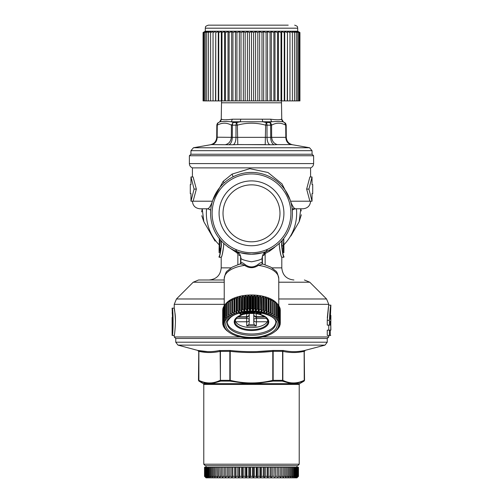 <?xml version="1.0" encoding="UTF-8"?>
<svg xmlns="http://www.w3.org/2000/svg" width="503" height="503" viewBox="0 0 503 503"><rect width="100%" height="100%" fill="white"/><g stroke="black" fill="none" stroke-linecap="round" stroke-linejoin="round"><path stroke-width="0.75" d="M237.844 188.329A28.482 28.482 0 0 0 226.507 226.979A28.482 28.482 0 0 0 265.156 238.321A28.482 28.482 0 0 0 276.493 199.672A28.482 28.482 0 0 0 237.844 188.329M235.957 184.871A32.425 32.425 0 0 0 223.049 228.871A32.425 32.425 0 0 0 267.043 241.78A32.425 32.425 0 0 0 279.951 197.78A32.425 32.425 0 0 0 235.957 184.871M232.612 178.76A39.391 39.391 0 0 0 216.931 232.21A39.391 39.391 0 0 0 270.388 247.897A39.391 39.391 0 0 0 286.069 194.441A39.391 39.391 0 0 0 232.612 178.76M271.111 249.224A40.906 40.906 0 0 1 215.605 232.939A40.906 40.906 0 0 1 231.889 177.427A40.906 40.906 0 0 1 287.395 193.718A40.906 40.906 0 0 1 271.111 249.224M262.107 264.006L262.107 258.272C261.824 259.341 258.291 260.523 251.5 261.805C244.709 260.523 241.176 259.341 240.893 258.272L240.893 258.272C240.742 254.971 239.164 252.625 236.159 251.249L237.642 251.814L236.159 251.249C236.567 252.154 241.679 253.147 251.5 254.229C261.321 253.147 266.433 252.154 266.841 251.249C263.836 252.625 262.258 254.971 262.107 258.272L262.107 263.314M266.1 251.538L267.162 249.884M236.9 251.538L235.838 249.884M240.591 256.102L238.667 254.876M266.841 251.249L264.918 251.972L266.841 251.249M264.76 252.022L263.182 252.525L264.76 252.022M264.98 252.33L264.333 254.876L262.409 256.102M240.893 263.339L241.012 262.761L240.893 263.339M240.893 258.272L240.893 263.314M257.813 264.66L258.335 265.395A27.269 13.638 180 0 1 278.769 278.593C277.807 273.884 276.776 271.343 275.675 270.979L270.853 267.162L262.824 264.037L262.107 263.339C261.95 262.013 260.516 262.453 257.813 264.66C253.606 267.665 249.4 267.665 245.187 264.66C242.98 262.874 241.591 262.239 241.012 262.761M264.905 252.537L264.333 254.876M245.187 264.66L244.665 265.395C242.301 264.119 240.679 263.729 239.786 264.226M262.824 264.037L258.335 265.395C253.776 268.432 249.224 268.432 244.665 265.395A27.269 13.638 180 0 0 238.428 266.628A27.269 13.638 180 0 0 224.231 278.593C225.193 273.884 226.224 271.343 227.325 270.979L232.235 267.112L240.748 263.635M228.494 247.149L238.328 253.757M290.275 200.295L281.994 183.878L268.017 172.51L249.784 168.675L232.065 174.107L223.175 181.357L212.725 200.295M212.486 201.206C210.26 206.922 208.38 209.443 206.834 208.783L208.858 209.129L210.713 210.191A6.061 6.061 0 0 0 206.834 208.783A6.061 6.061 0 0 1 210.713 210.191L208.858 209.129M269.224 250.192L269.501 251.217L264.672 253.757M274.506 247.149L275.411 246.514M269.501 251.217L274.575 247.388M292.155 208.783L296.166 208.783A6.061 6.061 0 0 0 292.287 210.191A6.061 6.061 0 0 1 296.166 208.783C294.62 209.443 292.74 206.922 290.514 201.206M227.589 246.514L228.425 247.388M223.728 245.143C222.684 253.084 221.854 257.102 221.226 257.196C222.175 255.964 223.011 251.946 223.728 245.143L223.665 243.301M310.584 176.968L310.584 167.876L192.416 167.876L192.416 176.968M309.886 201.206L312.03 201.206L308.917 189.084L306.648 189.084L309.886 201.206L290.571 201.206M306.648 189.084L309.886 176.968L312.03 176.968L308.917 189.084M212.429 201.206L193.114 201.206L196.352 189.084L193.114 176.968L190.97 176.968L190.97 184.538L190.291 184.538L190.97 184.538M224.778 305.378A27.571 13.788 0 0 1 225.023 304.925M225.621 304.013A27.571 13.788 0 0 1 226.35 303.127M226.532 302.919A27.571 13.788 0 0 1 264.716 296.676A27.571 13.788 0 0 1 276.468 302.919M276.65 303.127A27.571 13.788 0 0 1 277.379 304.013M277.977 304.925A27.571 13.788 0 0 1 278.222 305.378M279.335 243.301L279.272 245.143C280.316 253.084 281.146 257.102 281.774 257.196C280.825 255.964 279.989 251.946 279.272 245.143M294.833 208.927L296.952 208.783L294.066 208.783M221.1 240.698L221.427 245.143C220.622 252.506 219.836 256.549 219.075 257.259L221.201 257.259L221.201 267.866C220.484 275.229 216.441 279.272 209.078 279.989L224.231 279.989L198.584 279.989L193.227 282.208L176.452 298.977L224.231 298.977M312.03 184.538L312.709 184.538L312.03 184.538L312.03 176.968M312.03 193.63L312.709 193.63L312.03 193.63L312.03 201.206M193.114 201.206L190.97 201.206L190.97 193.63L190.291 193.63L190.97 193.63M196.352 189.084L194.083 189.084L190.97 176.968M194.083 189.084L190.97 201.206M229.236 332.389A27.269 13.638 -0 0 1 231.135 315.45A27.269 13.638 -0 0 1 264.572 312.552A27.269 13.638 -0 0 1 273.764 332.389A27.269 13.638 -0 0 1 238.428 336.482A27.269 13.638 -0 0 1 229.236 332.389L227.997 331.515A28.784 14.392 -0 0 1 227.947 331.483L228.551 331.898A27.571 13.788 0 0 1 228.205 331.628L226.803 330.597A28.784 14.392 -0 0 1 226.35 330.207L226.35 330.025M226.35 330.207L227.079 330.66A27.571 13.788 0 0 1 226.79 330.37L225.394 329.264A28.784 14.392 -0 0 1 225.023 328.849L225.023 328.516M225.023 328.849L225.872 329.346A27.571 13.788 0 0 1 225.646 329.044L224.269 327.868A28.784 14.392 -0 0 1 223.986 327.434L223.986 326.925M223.986 327.434L224.948 327.975A27.571 13.788 0 0 1 224.784 327.667L223.439 326.422A28.784 14.392 -0 0 1 223.25 325.975L223.25 325.271M223.25 325.975L224.319 326.573A27.571 13.788 0 0 1 224.219 326.252L222.923 324.938A28.784 14.392 -0 0 1 222.829 324.485L222.829 323.555M222.829 324.485L223.986 325.139A27.571 13.788 0 0 1 223.948 324.819L222.716 323.435A28.784 14.392 -0 0 1 222.716 323.203A28.784 14.392 -0 0 1 222.716 322.976L222.716 309.861A28.784 14.392 0 0 0 222.716 310.087L222.716 323.203M224.219 321.801L224.219 322.26L222.923 321.474A28.784 14.392 -0 0 0 222.829 321.926L223.986 323.372A27.571 13.788 0 0 0 223.948 323.693L223.948 323.335M224.219 322.26A27.571 13.788 0 0 1 224.319 321.939L223.25 320.436A28.784 14.392 -0 0 1 223.439 319.99L223.439 306.868A28.784 14.392 0 0 0 223.25 307.314L223.25 320.436M225.646 318.732L225.646 319.462L224.269 318.544A28.784 14.392 -0 0 0 223.986 318.977L224.948 320.53A27.571 13.788 0 0 0 224.784 320.845L224.784 320.266M225.646 319.462A27.571 13.788 0 0 1 225.872 319.166L225.023 317.563A28.784 14.392 -0 0 1 225.394 317.142L225.394 304.026A28.784 14.392 0 0 0 225.023 304.441L225.023 317.563M228.205 315.639L228.205 316.884L226.803 315.815A28.784 14.392 -0 0 0 226.35 316.205L227.079 317.852A27.571 13.788 0 0 0 226.79 318.141L226.79 317.198M228.205 316.884A27.571 13.788 0 0 1 228.551 316.613L227.947 314.928A28.784 14.392 -0 0 1 228.481 314.564L228.481 301.442L229.808 301.53M229.808 313.746L229.808 300.624A28.784 14.392 0 0 1 230.418 300.285L231.776 300.448L231.776 314.62L230.418 313.407A28.784 14.392 -0 0 0 229.808 313.746L230.273 315.456A27.571 13.788 0 0 0 229.871 315.702L229.871 313.979M231.776 314.62A27.571 13.788 0 0 1 232.229 314.394L231.902 312.665A28.784 14.392 -0 0 1 232.581 312.357L232.581 299.241L233.901 299.474L233.901 313.639A27.571 13.788 0 0 1 234.398 313.438L234.216 311.697A28.784 14.392 -0 0 1 234.951 311.432L234.951 298.31A28.784 14.392 0 0 0 234.216 298.575L234.216 311.697M236.718 310.854L236.718 297.738A28.784 14.392 0 0 1 237.504 297.506L238.699 297.877L238.699 312.042L237.504 310.628A28.784 14.392 -0 0 0 236.718 310.854L236.75 312.608A27.571 13.788 0 0 0 236.215 312.778L236.215 298.612L234.951 298.31M238.699 312.042A27.571 13.788 0 0 1 239.271 311.898L239.378 297.028A28.784 14.392 0 0 1 240.208 296.845L241.321 297.273L241.321 311.445A27.571 13.788 0 0 1 241.918 311.326L242.176 296.468A28.784 14.392 0 0 1 243.037 296.33L244.056 296.808L244.056 310.98A27.571 13.788 0 0 1 244.672 310.898L244.672 296.726L245.074 296.053A28.784 14.392 0 0 1 245.961 295.959L246.872 296.493L246.872 310.665A27.571 13.788 0 0 1 247.501 310.615L247.501 296.443L248.042 295.795A28.784 14.392 0 0 1 248.941 295.751L249.739 296.324L249.739 310.496A27.571 13.788 0 0 1 250.375 310.477L250.375 296.311L251.047 295.695A28.784 14.392 0 0 1 251.953 295.695L252.625 296.311L252.625 310.477A27.571 13.788 0 0 1 253.261 310.496L253.261 296.324L254.059 295.751A28.784 14.392 0 0 1 254.958 295.795L255.499 296.443L255.499 310.615A27.571 13.788 0 0 1 256.128 310.665L256.128 296.493L257.039 295.959A28.784 14.392 0 0 1 257.926 296.053L258.328 296.726L258.328 310.898A27.571 13.788 0 0 1 258.944 310.98L258.944 296.808L259.963 296.33A28.784 14.392 0 0 1 260.824 296.468L261.082 311.326A27.571 13.788 0 0 1 261.679 311.445L261.679 297.273L262.792 296.845A28.784 14.392 0 0 1 263.622 297.028L263.729 311.898A27.571 13.788 0 0 1 264.301 312.042L264.301 297.877L265.496 297.506A28.784 14.392 0 0 1 266.282 297.738L266.25 312.608A27.571 13.788 0 0 1 266.785 312.778L266.785 298.612L268.049 298.31A28.784 14.392 0 0 1 268.784 298.575L268.602 313.438A27.571 13.788 0 0 1 269.099 313.639L269.099 299.474L270.419 299.241A28.784 14.392 0 0 1 271.098 299.543L270.771 314.394A27.571 13.788 0 0 1 271.224 314.62L271.224 300.448L272.582 300.285A28.784 14.392 0 0 1 273.192 300.624L273.192 313.746L272.727 315.456A27.571 13.788 0 0 1 273.129 315.702L273.129 313.979M273.129 315.702L274.519 314.564A28.784 14.392 -0 0 1 275.053 314.928L274.449 316.613A27.571 13.788 0 0 1 274.795 316.884L274.795 315.639M274.795 316.884L276.197 315.815A28.784 14.392 -0 0 1 276.65 316.205L275.921 317.852A27.571 13.788 0 0 1 276.21 318.141L276.21 317.198M276.21 318.141L277.606 317.142A28.784 14.392 -0 0 1 277.977 317.563L277.128 319.166A27.571 13.788 0 0 1 277.354 319.462L277.354 318.732M277.354 319.462L278.731 318.544A28.784 14.392 -0 0 1 279.014 318.977L278.052 320.53A27.571 13.788 0 0 1 278.216 320.845L278.216 320.266M278.216 320.845L279.561 319.99A28.784 14.392 -0 0 1 279.75 320.436L278.681 321.939A27.571 13.788 0 0 1 278.781 322.26L278.781 321.801M278.781 322.26L280.077 321.474A28.784 14.392 -0 0 1 280.171 321.926L279.014 323.372A27.571 13.788 0 0 1 279.052 323.693L279.052 323.335M279.052 323.693L280.284 322.976A28.784 14.392 -0 0 1 280.284 323.203A28.784 14.392 -0 0 1 280.284 323.435L279.052 324.819A27.571 13.788 0 0 1 279.014 325.139L280.171 324.485A28.784 14.392 -0 0 1 280.077 324.938L278.781 326.252A27.571 13.788 0 0 1 278.681 326.573L279.75 325.975A28.784 14.392 -0 0 1 279.561 326.422L278.216 327.667A27.571 13.788 0 0 1 278.052 327.975L279.014 327.434A28.784 14.392 -0 0 1 278.731 327.868L277.354 329.044A27.571 13.788 0 0 1 277.128 329.346L277.977 328.849A28.784 14.392 -0 0 1 277.606 329.264L276.21 330.37A27.571 13.788 0 0 1 275.921 330.66L276.65 330.207A28.784 14.392 -0 0 1 276.197 330.597L274.795 331.628A27.571 13.788 0 0 1 274.449 331.898L275.053 331.483A28.784 14.392 -0 0 1 275.003 331.515L273.764 332.389M278.769 279.989C312.369 279.989 312.369 279.989 278.769 279.989M282.246 240.302L281.862 245.143C282.567 252.047 283.252 255.832 283.925 256.505L283.925 257.259C283.164 256.549 282.378 252.506 281.573 245.143L281.9 240.698M219.075 257.259L219.075 256.505C219.748 255.832 220.433 252.047 221.138 245.143L220.754 240.302M312.099 154.239L190.901 154.239L190.964 150.68L312.036 150.68L312.099 154.239L313.614 155.754L189.386 155.754L189.386 163.588L313.614 163.588C313.507 165.657 312.501 167.084 310.584 167.876M312.709 184.538L312.709 193.63M190.291 184.538L190.291 193.63M328.767 335.438L328.767 336.953L262.685 336.953M240.315 336.953L174.233 336.953L174.233 335.438C174.453 336.054 176.371 320.424 174.874 312.476C173.296 303.372 175.163 309.911 175.446 321.801M329.427 330.138L327.264 330.138L327.264 335.438L329.427 335.438L329.427 330.138L330.88 330.138L330.741 321.197L330.276 321.197L330.741 321.197M288.546 304.334L328.767 304.334L327.264 320.285L327.264 325.133L330.741 325.133M328.421 307.019L327.308 317.846M328.761 325.133L328.761 330.138M264.301 312.042L265.496 310.628L265.496 297.506M263.729 311.898L263.622 297.028M261.679 311.445L262.792 309.967A28.784 14.392 -0 0 1 263.622 310.15M261.082 311.326L260.824 296.468M258.944 310.98L259.963 309.446A28.784 14.392 -0 0 1 260.824 309.59M258.328 310.898L257.926 309.175L257.926 296.053M256.128 310.665L257.039 309.081A28.784 14.392 -0 0 1 257.926 309.175M255.499 310.615L254.958 308.917L254.958 295.795M253.261 310.496L254.059 308.867A28.784 14.392 -0 0 1 254.958 308.917M252.625 310.477L251.953 308.817L251.953 295.695M250.375 310.477L251.047 308.817A28.784 14.392 -0 0 1 251.953 308.817M249.739 310.496L248.941 308.867L248.941 295.751M247.501 310.615L248.042 308.917A28.784 14.392 -0 0 1 248.941 308.867M246.872 310.665L245.961 309.081L245.961 295.959M244.672 310.898L245.074 309.175A28.784 14.392 -0 0 1 245.961 309.081M244.056 310.98L243.037 309.446L243.037 296.33M241.918 311.326L242.176 309.59A28.784 14.392 -0 0 1 243.037 309.446M241.321 311.445L240.208 309.967L240.208 296.845M239.271 311.898L239.378 310.15A28.784 14.392 -0 0 1 240.208 309.967M236.215 312.778L234.951 311.432M233.901 313.639L232.581 312.357M229.871 315.702L228.481 314.564M226.79 318.141L225.394 317.142M224.784 320.845L223.439 319.99M223.948 323.693L222.716 322.976M222.829 321.926L222.829 308.804A28.784 14.392 0 0 1 222.923 308.352L223.25 308.289M222.923 321.474L222.923 308.352M223.986 306.792L223.439 306.868M223.986 318.977L223.986 305.855A28.784 14.392 0 0 1 224.269 305.422L225.023 305.352M224.269 318.544L224.269 305.422M226.35 303.988L225.394 304.026M226.35 316.205L226.35 303.089A28.784 14.392 0 0 1 226.803 302.693L227.947 302.705M226.803 315.815L226.803 302.693M227.947 314.928L227.947 301.813A28.784 14.392 0 0 1 228.481 301.442M230.418 313.407L230.418 300.285M231.902 312.665L231.902 299.543A28.784 14.392 0 0 1 232.581 299.241M237.504 310.628L237.504 297.506M239.378 310.15L239.378 297.028M242.176 309.59L242.176 296.468M245.074 309.175L245.074 296.053M248.042 308.917L248.042 295.795M251.047 308.817L251.047 295.695M254.059 308.867L254.059 295.751M257.039 309.081L257.039 295.959M259.963 309.446L259.963 296.33M262.792 309.967L262.792 296.845M271.224 314.62L272.582 313.407A28.784 14.392 -0 0 1 273.192 313.746M269.099 313.639L270.419 312.357A28.784 14.392 -0 0 1 271.098 312.665M266.785 312.778L268.049 311.432A28.784 14.392 -0 0 1 268.784 311.697M265.496 310.628A28.784 14.392 -0 0 1 266.282 310.854M268.049 311.432L268.049 298.31M270.419 312.357L270.419 299.241M272.582 313.407L272.582 300.285M274.519 314.564L274.519 301.442L273.192 301.53M274.519 301.442A28.784 14.392 0 0 1 275.053 301.813L275.053 314.928M276.197 315.815L276.197 302.693A28.784 14.392 0 0 1 276.65 303.089L276.65 316.205M275.053 302.705L276.197 302.693M277.606 317.142L277.606 304.026A28.784 14.392 0 0 1 277.977 304.441L277.977 317.563M276.65 303.988L277.606 304.026M278.731 318.544L278.731 305.422A28.784 14.392 0 0 1 279.014 305.855L279.014 318.977M277.977 305.352L278.731 305.422M279.561 319.99L279.561 306.868A28.784 14.392 0 0 1 279.75 307.314L279.75 320.436M279.014 306.792L279.561 306.868M280.077 321.474L280.077 308.352A28.784 14.392 0 0 1 280.171 308.804L280.171 321.926M279.75 308.289L280.077 308.352M280.284 322.976L280.171 309.829M280.284 309.861A28.784 14.392 0 0 1 280.284 310.087L280.284 323.203M280.171 324.485L280.171 323.555M279.75 325.975L279.75 325.271M279.014 327.434L279.014 326.925M277.977 328.849L277.977 328.516M174.233 336.953L175.748 338.469L327.252 338.469L328.767 336.953M329.427 335.438L330.276 335.438L330.276 330.138M330.276 325.133L330.276 321.197M329.427 325.133L329.427 320.285C329.918 311.08 330.402 306.031 330.886 305.139L330.282 319.38L330.741 319.38L330.886 315.438L330.741 330.138M330.276 335.438L330.741 335.438M172.114 335.438C173.397 336.287 173.39 307.32 172.114 308.169L172.491 317.437L172.114 317.437L172.114 335.438L174.233 335.438M330.741 319.38L330.282 319.38M220.955 248.425L220.157 248.425L220.163 249.029L220.886 249.029M220.515 251.311L219.66 251.311L220.163 249.029M220.044 239.478L219.66 239.478L219.66 251.311M220.157 248.425L219.748 250.098L219.748 239.478M219.402 238.189L219.075 249.343L219.484 238.447M220.213 252.669L219.113 252.669L219.075 249.343M219.321 239.466L219.233 241.239M172.114 317.437L172.114 330.628C172.736 330.182 172.586 312.376 172.114 312.941M275.701 322.586A24.238 12.122 0 0 1 272.771 327.705A24.238 12.122 0 0 1 246.174 333.715A24.238 12.122 0 0 1 227.299 322.586M283.07 248.708L283.793 248.708L283.441 250.796L283.277 245.885L283.868 239.466L282.963 239.466M281.869 245.747L283.164 245.747L283.441 251.406L283.837 248.708M283.164 245.747L283.793 240L282.868 240L282.868 239.585M282.516 240L282.868 240M282.787 252.669L283.887 252.669L283.925 247.916L283.887 252.669M282.724 252.412L283.855 252.412M283.629 238.642L283.679 239.466M283.767 241.239L283.925 247.916M296.418 208.789A45.151 45.151 0 0 1 283.887 244.779M219.113 244.779A45.151 45.151 0 0 1 206.582 208.789M291.086 144.6L277.373 144.6L291.086 144.6C287.741 143.663 285.981 141.198 285.823 137.206L285.723 125.165L286.119 125.165A3.031 3.024 -90 0 0 284.61 122.569L282.868 121.764C280.378 121.399 276.631 121.399 271.626 121.764L269.79 122.569A3.031 1.672 90 0 1 270.627 125.165L270.708 137.357A7.576 4.181 -90 0 0 274.166 144.751L269.809 144.751C268.086 143.789 267.156 141.324 267.018 137.357L286.289 137.357C286.603 141.324 288.691 143.789 292.551 144.751L291.639 144.669M292.476 144.751C288.621 143.789 286.54 141.324 286.226 137.357L286.182 125.165L284.61 122.569L285.723 125.165C280.988 122.55 276.273 122.55 271.582 125.165L271.658 137.206C272.06 141.198 273.965 143.663 277.373 144.6L274.166 144.751M238.548 144.556L269.809 144.751M237.787 144.6L233.191 144.751A7.576 3.376 -90 0 0 235.982 137.357L236.008 125.165A3.031 1.352 -90 0 1 236.687 122.569L237.359 125.165C246.791 122.55 256.216 122.55 265.641 125.165L265.213 144.6L237.787 144.6L237.359 125.165L232.373 125.165L232.292 137.357L217.177 137.206L217.277 125.165L216.818 125.165L216.711 137.357L217.177 137.206C217.019 141.198 215.259 143.663 211.914 144.6L228.834 144.751C230.965 143.789 232.116 141.324 232.292 137.357L267.018 137.357L266.992 125.165A3.031 1.352 -90 0 0 266.313 122.569L265.641 125.165L271.582 125.165A3.031 2.546 -117.5 0 0 269.79 122.569L266.313 122.569L262.742 121.764L231.374 121.764L233.21 122.569L231.418 125.165L232.373 125.165A3.031 1.672 -90 0 1 233.21 122.569L236.687 122.569L240.258 121.764L240.792 119.198L262.208 119.198L262.742 121.764L271.626 121.764L270.671 119.198C276.531 119.966 280.102 119.966 281.372 119.198L282.868 121.764L284.667 122.569M225.627 144.6C229.035 143.663 230.94 141.198 231.342 137.206L231.418 125.165C226.727 122.55 222.012 122.55 217.277 125.165A3.031 2.534 -117.3 0 1 218.39 122.569A3.031 3.024 90 0 0 216.881 125.165L216.774 137.357A7.576 7.564 -90 0 1 210.524 144.751L211.983 144.594M172.114 326.089L172.491 326.089M282.982 350.434A0.912 0.534 90 0 0 282.585 351.314L283.491 350.478C290.533 352.043 297.6 352.043 304.68 350.478C297.594 352.043 290.533 352.043 283.491 350.478L272.695 350.478C258.561 352.043 244.433 352.043 230.305 350.478L219.031 350.578M207.613 351.635L197.798 350.434L177.993 345.127L325.007 345.127L304.68 350.478L304.126 351.358L304.246 380.331A0.912 0.905 90 0 1 303.793 381.117L304.126 380.331C297.034 383.814 289.935 383.814 282.843 380.331L273.154 380.331L273.154 351.314L272.783 351.358L272.695 350.478L256.838 351.578M242.842 313.683L241.478 313.966L240.088 313.111M239.453 313.394L240.742 314.576L242.641 314.652L243.458 314.142L243.156 313.017L242.723 313.143L242.911 314.13L241.918 314.507L240.648 314.149L239.981 313.25M245.451 312.212L246.91 313.218L246.91 313.74L245.621 313.25L244.219 313.507L244.332 314.212L243.861 314.293L243.615 312.482M244.219 312.979L244.332 314.212M246.621 312.08L247.199 313.721L249.589 313.507L249.501 312.721L247.595 312.891L247.287 312.023M250.639 311.891L250.639 312.69L252.877 312.69L252.883 313.482L250.117 313.482L250.117 311.86M253.701 311.891L253.317 313.501L253.808 313.545L254.166 312.539L256.033 312.432L254.254 312.275L254.38 311.923M260.925 312.765L259.661 313.966L260.108 314.608L261.83 312.96M257.184 312.168L256.385 313.268L256.385 313.797L256.857 313.878L257.555 312.916L259.246 313.231L257.737 312.671L258.02 312.275M290.879 236.02L299.172 221.66L300.775 208.783L301.228 210.927M201.659 211.914L202.225 208.783L203.828 221.66L201.772 215.724M215.051 241.094L203.828 221.66M230.305 350.478L230.217 351.358L220.157 351.358C213.065 352.924 205.972 352.924 198.874 351.358L198.874 380.331A0.912 0.767 115.2 0 0 199.207 381.117L199.207 381.117A0.912 0.905 90 0 1 198.754 380.331L198.874 351.358L198.32 350.478C205.406 352.043 212.473 352.043 219.509 350.478L220.157 351.358L220.415 380.331A0.912 0.534 90 0 0 220.679 381.117L220.157 380.331C213.065 383.814 205.966 383.814 198.874 380.331L198.471 380.331L198.754 351.314A0.912 0.905 90 0 0 198.081 350.434M304.919 350.434L304.126 351.358C297.034 352.924 289.942 352.924 282.843 351.358L282.843 380.331A0.912 0.767 -64.8 0 1 282.321 381.117A0.912 0.534 -90 0 0 282.585 380.331L282.585 351.314L273.154 351.314L273.431 350.434M241.71 312.841L242.207 312.74M243.439 313.356L243.439 313.878L242.723 313.665M243.351 313.218L243.351 313.74M243.156 313.017L243.156 313.545M242.842 313.79L242.842 314.205M242.735 313.753L242.735 314.281M242.609 313.822L242.609 314.344M242.377 313.897L242.377 314.419M242.144 313.954L242.144 314.476M241.918 313.979L241.918 314.507M241.698 313.985L241.698 314.507M241.478 313.966L241.478 314.488M241.264 313.916L241.264 314.444M241.056 313.847L241.056 314.369M240.849 313.746L240.849 314.274M240.648 313.627L240.648 314.149M240.384 313.426L240.384 313.947M240.214 313.256L240.214 313.784M240.088 313.224L240.088 313.633M244.81 312.3L246.91 313.74M247.595 312.891L247.111 312.036M249.501 312.721L249.501 313.25L247.595 313.413M252.632 311.854L252.632 312.42L250.639 312.42L250.639 313.212L252.883 313.212M250.639 311.847L252.632 312.156M253.883 311.898L253.317 313.501M256.033 312.049L256.033 312.432M261.371 312.86L259.661 314.494M257.536 312.212L256.385 313.797M259.429 312.489L259.429 312.979M301.341 214.743L299.172 221.66L291.382 235.153M229.569 350.434A0.912 0.371 90 0 1 229.846 351.314L229.846 380.331A0.912 0.371 90 0 0 230.028 381.117L230.217 380.331C244.408 383.814 258.599 383.814 272.783 380.331L272.783 351.358C258.592 352.924 244.401 352.924 230.217 351.358L230.217 380.331L220.415 380.331L220.415 351.314A0.912 0.534 90 0 0 220.018 350.434M249.23 323.052L249.23 313.545L249.23 323.052L248.696 324.768L246.803 326.013L256.197 326.013L256.461 321.769L267.395 321.769A16.668 8.331 0 0 1 266.125 323.266A16.668 8.331 0 0 1 249.878 327.56A16.668 8.331 0 0 1 235.605 321.769L235.115 319.933M267.395 321.769L267.885 319.933M244.037 312.168L244.213 313.224L245.263 313.036L244.037 312.168M218.39 122.569L220.132 121.764C222.622 121.399 226.369 121.399 231.374 121.764L232.329 119.198C226.469 119.966 222.898 119.966 221.628 119.198L220.132 121.764L218.39 122.569A3.031 3.024 90 0 0 216.881 125.165M209.776 384.437L208.399 384.443L207.991 383.657L203.325 383.657L198.93 381.117L207.991 383.657L211.826 383.657L220.679 381.117L230.028 381.117L247.665 383.657L255.335 383.657L272.972 381.117L273.154 380.331L272.783 380.331L272.972 381.117L282.321 381.117L291.174 383.657L295.01 383.657L304.07 381.117L304.529 380.331L304.246 351.314L304.529 380.331M244.162 312.394L244.213 313.224M244.213 312.703L244.672 312.621M227.419 119.695L226.394 119.827M206.815 383.519L204.149 382.959M203.325 383.657L203.778 384.443L212.203 384.443L211.826 383.657L247.665 383.657L247.702 384.443L255.298 384.443L255.335 383.657L291.174 383.657L290.797 384.443L294.462 384.443M304.07 381.117L299.675 383.657L295.01 383.657L294.601 384.443L299.222 384.443L299.222 464.212L203.778 464.212L203.778 384.443M248.696 324.768L254.304 324.768L256.197 326.013M253.77 323.052L253.77 313.545L253.77 323.052L254.304 324.768M203.778 464.212L205.293 465.728L297.707 465.728L299.222 464.212M215.756 100.908L299.933 100.908L299.933 32.532L297.707 31.217L205.293 31.217L203.067 32.532L203.067 100.908L215.756 100.908L215.756 32.532L218.289 31.658L218.748 32.532L218.748 100.908M204.576 467.243L204.576 476.335L205.758 477.548L204.532 476.335L204.532 467.243L298.468 467.243L298.468 476.335L297.248 477.548L298.43 476.335L298.43 467.243M218.289 100.908L218.289 31.658M215.523 100.908L215.756 32.532M215.523 31.658L213.039 32.532L213.039 100.908M213.027 100.908L213.039 32.532M213.027 31.658L210.612 32.532L210.612 100.908M203.067 32.532L204.715 31.658L203.432 32.532L205.249 31.658L204.168 32.532L206.136 31.658L205.262 32.532L207.368 31.658L206.708 32.532L208.934 31.658L208.5 32.532L210.826 31.658L210.612 32.532M208.5 32.532L208.5 100.908M206.708 32.532L206.708 100.908M205.262 32.532L205.262 100.908M204.168 32.532L204.168 100.908M203.432 32.532L203.432 100.908M210.826 31.658L209.613 32.104M289.973 100.908L289.973 31.658L292.388 32.532L292.174 31.658L294.5 32.532L294.066 31.658L296.292 32.532L295.632 31.658L297.738 32.532L296.864 31.658L298.832 32.532L297.751 31.658L299.568 32.532L298.285 31.658L299.933 32.532M299.568 32.532L299.568 100.908M298.832 32.532L298.832 100.908M297.738 32.532L297.738 100.908M296.292 32.532L296.292 100.908M294.5 32.532L294.5 100.908M292.388 32.532L292.388 100.908M289.973 31.658L289.961 100.908M287.477 100.908L287.477 31.658L289.961 32.532M287.477 31.658L287.244 100.908M284.711 100.908L284.711 31.658L287.244 32.532M284.711 31.658L284.252 32.532L284.252 100.908M281.686 100.908L281.686 31.658L284.252 32.532M281.686 31.658L281.014 32.532L281.014 100.908M278.436 100.908L278.436 31.658L281.014 32.532M278.436 31.658L277.549 32.532L277.549 100.908M274.984 100.908L274.984 31.658L277.549 32.532M274.984 31.658L273.884 32.532L273.884 100.908M271.35 100.908L271.35 31.658L273.884 32.532M271.35 31.658L270.054 32.532L270.054 100.908M267.565 100.908L267.565 31.658L270.054 32.532M267.565 31.658L266.081 32.532L266.081 100.908M263.654 100.908L263.654 31.658L266.081 32.532M263.654 31.658L261.994 32.532L261.994 100.908M259.655 100.908L259.655 31.658L261.994 32.532M259.655 31.658L257.825 32.532L257.825 100.908M255.593 100.908L255.593 31.658L257.825 32.532M255.593 31.658L253.613 32.532L253.613 100.908M251.5 100.908L251.5 31.658L253.613 32.532M251.5 31.658L249.387 32.532L249.387 100.908M247.407 100.908L247.407 31.658L249.387 32.532M247.407 31.658L245.175 32.532L245.175 100.908M243.345 100.908L243.345 31.658L245.175 32.532M243.345 31.658L241.006 32.532L241.006 100.908M239.346 100.908L239.346 31.658L241.006 32.532M239.346 31.658L236.919 32.532L236.919 100.908M235.435 100.908L235.435 31.658L236.919 32.532M235.435 31.658L232.946 32.532L232.946 100.908M231.65 100.908L231.65 31.658L232.946 32.532M231.65 31.658L229.117 32.532L229.117 100.908M228.016 100.908L228.016 31.658L229.117 32.532M228.016 31.658L225.451 32.532L225.451 100.908M224.564 100.908L224.564 31.658L225.451 32.532M224.564 31.658L221.986 32.532L221.986 100.908M221.314 100.908L221.314 31.658L221.986 32.532M221.314 31.658L218.748 32.532M204.576 476.335L204.69 467.243M204.878 467.243L204.878 476.335L205.979 477.548L204.69 476.335M204.878 476.335L205.149 467.243M205.476 467.243L205.476 476.335L206.494 477.548L205.149 476.335M205.476 476.335L205.89 476.335L205.89 467.243M206.362 467.243L206.362 476.335L207.286 477.548L205.89 476.335M206.362 476.335L206.928 476.335L206.928 467.243M207.532 467.243L207.532 476.335L208.361 477.548L206.928 476.335M207.532 476.335L208.242 476.335L208.242 467.243M208.984 467.243L208.984 476.335L209.713 477.548L208.242 476.335M208.984 476.335L209.833 476.335L209.833 467.243M210.7 467.243L210.7 476.335L211.323 477.548L209.833 476.335M210.7 476.335L211.681 476.335L211.681 467.243M212.681 467.243L212.681 476.335L213.19 477.548L211.681 476.335M212.681 476.335L213.788 476.335L213.788 467.243M214.9 467.243L214.9 476.335L215.297 477.548L213.788 476.335M214.9 476.335L216.133 476.335L216.133 467.243M217.353 467.243L217.629 477.548L216.133 476.335M217.353 476.335L218.698 476.335L218.698 467.243M220.018 467.243L220.182 477.548L218.698 476.335M220.018 476.335L221.471 476.335L221.471 467.243M222.892 467.243L222.93 477.548L221.471 476.335M222.892 476.335L224.432 476.335L224.432 467.243M225.86 467.243L225.86 477.548L224.432 476.335M225.935 467.243L225.935 476.335L227.563 476.335L227.563 467.243M225.86 477.548L225.935 476.335M228.947 467.243L228.947 477.548L227.563 476.335M229.148 467.243L229.148 476.335L230.852 476.335L230.852 467.243M228.947 477.548L229.148 476.335M232.185 467.243L232.185 477.548L230.852 476.335M232.499 467.243L232.499 476.335L234.266 476.335L234.266 467.243M232.185 477.548L232.499 476.335M235.536 467.243L235.536 477.548L234.266 476.335M235.97 467.243L235.97 476.335L237.787 476.335L237.787 467.243M235.536 477.548L235.97 476.335M238.994 467.243L238.994 477.548L237.787 476.335M239.535 467.243L239.535 476.335L241.402 476.335L241.402 467.243M238.994 477.548L239.535 476.335M242.528 467.243L242.528 477.548L241.402 476.335M243.182 467.243L243.182 476.335L245.074 476.335L245.074 467.243M242.528 477.548L243.182 476.335M246.118 467.243L246.118 477.548L245.074 476.335M246.879 467.243L246.879 476.335L248.79 476.335L248.79 467.243M246.118 477.548L246.879 476.335M249.746 467.243L249.746 477.548L248.79 476.335M250.607 467.243L250.607 476.335L252.519 476.335L252.519 467.243M249.746 477.548L250.607 476.335M253.38 467.243L253.38 477.548L252.519 476.335M254.336 467.243L254.336 476.335L256.247 476.335L256.247 467.243M253.38 477.548L254.336 476.335M257.002 467.243L257.002 477.548L256.247 476.335M258.052 467.243L258.052 476.335L259.944 476.335L259.944 467.243M257.002 477.548L258.052 476.335M260.592 467.243L260.592 477.548L259.944 476.335M261.723 467.243L261.723 476.335L263.585 476.335L263.585 467.243M260.592 477.548L261.723 476.335M264.125 467.243L264.125 477.548L263.585 476.335M265.333 467.243L265.333 476.335L267.15 476.335L267.15 467.243M264.125 477.548L265.333 476.335M267.577 467.243L267.577 477.548L267.15 476.335M268.854 467.243L268.854 476.335L270.62 476.335L270.62 467.243M267.577 477.548L268.854 476.335M270.928 467.243L270.928 477.548L270.62 476.335M272.261 467.243L272.261 476.335L273.965 476.335L273.965 467.243M270.928 477.548L272.261 476.335M274.16 467.243L273.965 476.335M275.543 467.243L275.543 476.335L277.172 476.335L277.172 467.243M274.16 477.548L275.543 476.335M277.241 467.243L277.172 476.335M278.675 467.243L278.675 476.335L280.209 476.335L280.209 467.243M277.241 477.548L278.675 476.335M281.63 467.243L281.63 476.335L280.165 477.548L280.209 476.335M281.63 476.335L283.076 476.335L283.076 467.243M284.396 467.243L284.396 476.335L282.906 477.548L283.076 476.335M284.396 476.335L285.735 476.335L285.735 467.243M286.955 467.243L286.955 476.335L285.452 477.548L285.735 476.335M286.955 476.335L288.181 476.335L288.181 467.243M289.288 467.243L289.288 476.335L287.779 477.548L288.181 476.335M289.288 476.335L290.394 476.335L290.394 467.243M291.382 467.243L291.382 476.335L289.879 477.548L290.394 476.335M291.382 476.335L292.362 476.335L292.362 467.243M293.224 467.243L293.224 476.335L291.734 477.548L292.362 476.335M293.224 476.335L294.073 476.335L294.073 467.243M294.808 467.243L294.808 476.335L293.337 477.548L294.073 476.335M294.808 476.335L295.512 476.335L295.512 467.243M296.116 467.243L296.116 476.335L294.676 477.548L295.512 476.335M296.116 476.335L296.676 476.335L296.676 467.243M297.141 467.243L297.141 476.335L295.745 477.548L296.676 476.335M297.141 476.335L297.55 476.335L297.55 467.243M297.877 467.243L297.877 476.335L296.531 477.548L297.55 476.335M297.877 476.335L298.141 467.243M298.317 467.243L298.317 476.335L297.034 477.548L298.141 476.335M204.532 467.243L204.532 476.335L206.048 477.85L296.952 477.85L298.455 476.347M288.213 25.163L208.324 25.163C204.117 26.653 205.903 27.281 205.293 28.187L205.293 31.217M213.605 25.163L220.861 25.163M226.646 25.163L236.07 25.163M271.683 25.163L269.998 25.163M253.625 25.163L255.625 25.163M247.375 25.163L249.381 25.163M240.591 256.146L240.591 263.811M262.409 256.146L262.409 263.811M237.29 251.821L236.976 253.141M232.065 174.107L233.109 176.786M223.175 181.357L224.162 182.897M310.584 201.206C310.181 205.765 307.654 208.292 303.013 208.783L296.166 208.783A6.061 6.061 0 0 0 292.287 210.191M230.996 267.866L221.201 267.866M283.925 257.259L281.799 257.259L281.799 267.866L272.004 267.866M224.231 304.334L174.233 304.334L176.452 298.977M224.231 282.208L193.227 282.208M328.767 304.334L326.548 298.977L278.769 298.977M326.548 298.977L309.773 282.208L278.769 282.208M327.264 320.285L329.427 320.285M274.104 330.691A25.754 12.877 0 0 1 239.151 335.822A25.754 12.877 0 0 1 228.896 318.342A25.754 12.877 0 0 1 263.849 313.218A25.754 12.877 0 0 1 274.104 330.691M327.252 338.469L327.252 342.203L175.748 342.203L175.748 338.469M272.771 329.019A24.238 12.122 0 0 1 245.502 334.948A24.238 12.122 0 0 1 227.262 323.203C226.985 322.046 227.872 320.361 229.921 318.148C239.988 306.893 278.172 312.696 275.738 323.203A24.238 12.122 0 0 1 272.771 329.019M312.036 150.68L309.534 147.744L193.466 147.744L190.964 150.68M233.191 144.751L228.834 144.751M210.524 144.751L193.466 147.744M260.271 314.457A17.272 8.633 0 0 1 266.659 326.032A17.272 8.633 0 0 1 243.219 329.471A17.272 8.633 0 0 1 236.341 317.751A17.272 8.633 0 0 1 241.71 314.777M243.377 314.274A17.272 8.633 0 0 1 243.842 314.155M244.332 314.035A17.272 8.633 0 0 1 246.212 313.671M249.589 313.312A17.272 8.633 0 0 1 250.117 313.287M252.883 313.287A17.272 8.633 0 0 1 253.317 313.306M253.883 313.338A17.272 8.633 0 0 1 256.385 313.608M256.983 313.702A17.272 8.633 0 0 1 259.661 314.281M260.183 314.538L266.156 317.594L268.168 321.367A16.668 8.331 0 0 1 266.125 325.366A16.668 8.331 0 0 1 247.375 329.44A16.668 8.331 0 0 1 234.832 321.367L236.75 317.676L242.113 314.759M237.906 316.771L246.539 316.771L246.803 326.013M236.001 318.456L246.539 318.456A2.691 1.346 180 0 1 249.23 319.801L249.23 319.801A2.427 2.1 -0 0 1 246.803 321.901M235.605 321.769L246.539 321.769M246.803 313.759L246.539 316.771M256.197 313.671L256.197 316.639A2.427 2.1 180 0 1 253.77 314.538C254.443 316.557 255.342 317.406 256.461 317.091L256.461 318.456L266.999 318.456M265.094 316.771L256.197 316.639M256.461 316.771L256.461 317.091L265.546 317.091M256.197 321.901A2.427 2.1 180 0 1 253.77 319.801A2.691 1.346 0 0 1 256.461 318.456L256.461 321.769M246.803 316.639A2.427 2.1 0 0 0 249.23 314.538C248.457 316.639 247.564 317.494 246.539 317.091L237.454 317.091M240.792 119.198L232.329 119.198M270.671 119.198L262.208 119.198M281.391 100.908L281.485 102.801L221.515 102.801L221.232 119.198L219.717 121.764M281.485 102.801L281.768 119.198L281.372 119.198M221.628 119.198L221.232 119.198M247.702 384.443L212.203 384.443M290.797 384.443L255.298 384.443M297.707 31.217L297.707 28.187L205.293 28.187M237.856 252.204L238.177 252.531M237.862 252.21L237.862 264.697M265.138 252.21L265.138 264.697M264.823 252.531L265.144 252.204M278.769 278.593L278.769 305.478M206.834 208.783L199.987 208.783C195.346 208.292 192.819 205.765 192.416 201.206M224.231 278.593L224.231 305.478M208.167 208.927L206.048 208.783M192.416 167.876C190.499 167.084 189.493 165.657 189.386 163.588M309.773 282.208L304.416 279.989M281.799 267.866C282.516 275.229 286.559 279.266 293.922 279.989M313.614 155.754L313.614 163.588M190.901 154.239L189.386 155.754M174.233 304.334L174.233 308.169L172.114 308.169M328.767 305.139L330.886 305.139M325.007 345.127L327.252 342.203M330.421 315.438L330.886 315.438M283.441 251.406L282.504 251.406M292.551 144.751L309.534 147.744M177.993 345.127L175.748 342.203M210.449 144.751C214.309 143.789 216.397 141.324 216.711 137.357M305.202 350.434L304.529 351.314M243.182 314.432L243.854 314.249M244.332 314.136L246.319 313.746M249.589 313.394L250.117 313.369M252.883 313.369L253.317 313.388M253.852 313.419L256.385 313.696M256.926 313.784L259.661 314.388M286.182 125.165L286.289 137.357M197.798 350.434L198.471 351.314M216.818 125.165L218.333 122.569M198.93 381.117L198.471 380.331M281.768 119.198L283.283 121.764M299.675 383.657L299.222 384.443M221.609 100.908L221.515 102.801M206.048 467.243L206.048 465.728M296.952 467.243L296.952 465.728M297.707 28.187C297.059 27.269 298.952 26.709 294.676 25.163"/></g></svg>
